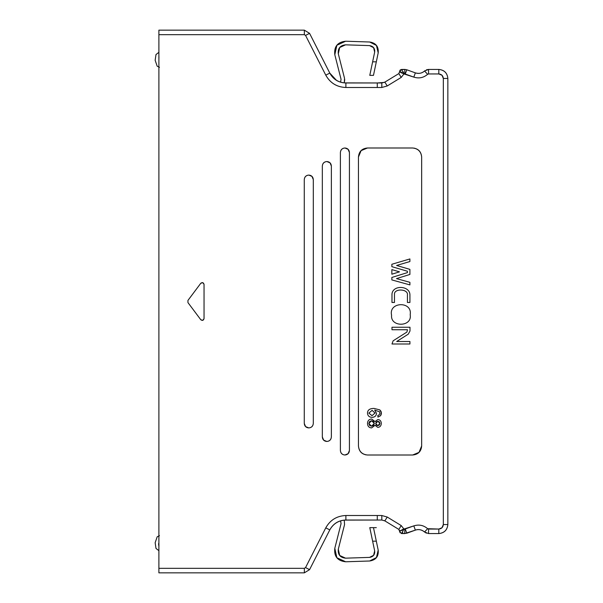 <?xml version="1.0" encoding="UTF-8"?>
<svg xmlns="http://www.w3.org/2000/svg" width="603" height="603" viewBox="0 0 603 603"><rect width="100%" height="100%" fill="white"/><g stroke="black" fill="none" stroke-linecap="round" stroke-linejoin="round"><path stroke-width="0.9" d="M204.04 284.352C203.445 282.528 202.359 282.166 200.784 283.267L187.948 300.415L187.948 302.585L200.784 319.733C202.359 320.834 203.445 320.472 204.04 318.648L204.04 284.352L204.04 318.648C203.445 320.472 202.359 320.834 200.784 319.733L187.948 302.585L187.948 300.415L200.784 283.267L202.804 282.641L204.04 284.352L202.804 282.641M202.804 320.359L204.04 318.648L202.804 320.359L200.784 319.733M319.213 62.26L305.548 35.404L325.771 75.149L329.796 73.106L309.573 33.361L329.796 73.106L325.771 75.149C330.173 83.033 336.881 87.149 345.888 87.488L345.888 82.973L377.282 82.973L345.888 82.973C338.69 82.679 333.323 79.392 329.796 73.106C333.286 79.453 338.652 82.739 345.888 82.973L345.888 87.488L377.282 87.488L377.282 82.973L384.33 82.407M381.812 82.973L381.812 87.488L381.812 82.973L377.282 82.973L377.282 87.488L381.812 87.488L387.224 85.965L384.865 82.114L398.862 73.574L384.865 82.114L381.812 82.973L344.253 82.897L344.75 79.573M438.818 69.428C444.26 70.008 447.275 73.016 447.848 78.458C447.313 72.978 444.305 69.963 438.818 69.428L438.818 73.943C441.562 74.214 443.062 75.722 443.333 78.458L447.848 78.458L443.333 78.458L442.007 75.269L438.818 73.943L438.818 69.428L428.552 69.428L438.818 69.428L438.818 73.943L428.552 73.943L438.818 73.943C441.539 74.229 443.047 75.737 443.333 78.458L443.333 524.542C443.062 527.278 441.562 528.786 438.818 529.057L438.818 533.572L428.552 533.572L424.557 532.004C421.625 529.63 418.557 529.012 415.361 530.127L406.799 533.218L401.538 533.572L399.729 531.763L398.862 529.426L384.865 520.886L381.812 520.027L345.888 520.027L381.812 520.027L384.865 520.886L398.862 529.426L401.214 525.575L387.224 517.035L384.865 520.886L387.224 517.035L381.812 515.512L381.812 520.027L381.812 515.512L377.282 515.512L377.282 520.027L377.282 515.512L345.888 515.512L345.888 520.027L345.888 515.512C336.889 515.882 330.18 519.99 325.771 527.851L329.796 529.894L309.573 569.639L329.796 529.894C333.323 523.608 338.69 520.321 345.888 520.027C338.652 520.261 333.286 523.547 329.796 529.894L325.771 527.851L305.548 567.596L309.573 569.639L304.342 572.85L158.891 572.85L158.891 34.665L304.342 34.665L304.342 30.15L158.891 30.15L158.891 34.665L158.891 30.15L304.342 30.15L309.573 33.361L305.548 35.404L309.573 33.361L304.342 30.15L304.342 34.665L305.548 35.404L304.342 34.665L158.891 34.665L158.891 572.85L304.342 572.85L304.342 568.335L158.891 568.335L304.342 568.335L304.342 572.85L309.573 569.639L305.548 567.596L304.342 568.335L305.548 567.596L325.771 527.851C330.18 519.99 336.889 515.882 345.888 515.512L381.812 515.512L387.224 517.035L401.214 525.575L398.862 529.426L399.729 530.972L403.942 529.057L401.214 525.575L403.942 529.057L401.538 533.572L404.801 533.572L404.801 529.057L400.302 530.972L399.729 531.763L401.538 533.572L402.781 532.178M308.789 175.081C306.023 175.33 304.523 176.837 304.274 179.596L304.274 423.404C304.523 426.163 306.023 427.67 308.789 427.919C311.547 427.67 313.055 426.163 313.304 423.404L313.304 179.596C313.055 176.837 311.547 175.33 308.789 175.081C311.547 175.33 313.055 176.837 313.304 179.596L311.977 176.4L313.304 179.596L313.304 423.404C313.017 426.125 311.51 427.633 308.789 427.919C306.023 427.67 304.523 426.163 304.274 423.404L305.593 426.6L304.274 423.404L304.274 179.596C304.56 176.875 306.06 175.367 308.789 175.081L311.977 176.4M384.865 82.114L387.224 85.965L401.214 77.425L398.862 73.574L399.729 71.237L398.862 73.574L401.214 77.425L403.942 73.943L413.824 77.116C418.949 78.737 423.547 77.795 427.633 74.305L428.552 73.943L428.552 69.428L428.552 73.943L427.633 74.305L424.557 70.996L428.552 69.428L424.557 70.996L427.633 74.305C423.547 77.795 418.949 78.737 413.824 77.116L415.361 72.873C418.987 73.905 422.055 73.28 424.557 70.996C421.836 73.325 418.768 73.95 415.361 72.873L413.824 77.116L405.261 74.026L406.799 69.782L415.361 72.873L406.799 69.782L405.261 74.026L404.801 73.943L404.801 69.428L406.799 69.782L404.801 69.428L404.801 73.943L399.729 72.028L400.302 72.028L399.729 71.237L402.126 73.31M399.744 71.018L400.302 69.918M400.422 69.812L404.801 69.428L401.538 69.428L403.942 73.943L401.538 69.428L399.729 71.237L403.942 73.943L401.214 77.425L387.224 85.965L381.812 87.488L345.888 87.488C336.889 87.118 330.18 83.01 325.771 75.149L305.548 35.404M326.849 161.536C324.082 161.785 322.582 163.292 322.334 166.051L322.334 436.949L323.653 440.145L322.334 436.949C322.582 439.708 324.082 441.215 326.849 441.464C329.607 441.215 331.115 439.708 331.364 436.949L331.364 166.051C331.115 163.292 329.607 161.785 326.849 161.536C329.607 161.785 331.115 163.292 331.364 166.051L330.037 162.855L331.364 166.051L331.364 436.949C331.115 439.708 329.607 441.215 326.849 441.464C324.082 441.215 322.582 439.708 322.334 436.949L322.334 166.051C322.62 163.33 324.12 161.823 326.849 161.536L330.037 162.855M344.908 147.991C342.142 148.24 340.642 149.748 340.394 152.506L340.394 450.494C340.642 453.252 342.142 454.76 344.908 455.009L348.097 453.69L344.908 455.009C347.667 454.76 349.175 453.252 349.423 450.494L349.423 152.506C349.175 149.748 347.667 148.24 344.908 147.991C347.667 148.24 349.175 149.748 349.423 152.506L349.423 450.494C349.175 453.252 347.667 454.76 344.908 455.009C342.142 454.76 340.642 453.252 340.394 450.494L340.394 152.506C340.68 149.785 342.18 148.278 344.908 147.991L348.097 149.31L349.423 152.506M358.453 157.021C358.951 151.496 361.958 148.489 367.483 147.991C361.958 148.489 358.951 151.496 358.453 157.021L358.453 445.979C358.951 451.504 361.958 454.511 367.483 455.009L412.633 455.009C418.15 454.511 421.165 451.504 421.663 445.979L421.663 157.021C421.165 151.496 418.15 148.489 412.633 147.991L367.483 147.991L412.633 147.991C418.075 148.564 421.09 151.572 421.663 157.021L421.663 445.979C421.165 451.504 418.15 454.511 412.633 455.009L367.483 455.009C362.034 454.436 359.026 451.428 358.453 445.979L358.453 157.021L361.099 150.637L367.483 147.991M403.415 73.868L404.801 73.943M384.33 520.593L384.865 520.886M323.231 542.783L329.796 529.894M403.942 529.057L413.824 525.884C418.949 524.263 423.547 525.205 427.633 528.695L438.818 529.057L428.552 529.057L428.552 533.572L428.552 529.057L427.633 528.695L424.557 532.004L427.633 528.695C423.547 525.205 418.949 524.263 413.824 525.884L415.361 530.127L413.824 525.884L405.261 528.974L406.799 533.218L405.261 528.974L404.801 529.057L404.801 533.572L415.361 530.127C418.768 529.05 421.836 529.675 424.557 532.004L428.552 533.572L438.818 533.572L438.818 529.057L442.007 527.731L443.333 524.542L447.848 524.542C447.275 529.984 444.26 532.992 438.818 533.572C444.305 533.037 447.313 530.022 447.848 524.542L443.333 524.542L443.333 78.458M404.801 533.572L404.801 529.057L404.801 533.572L401.538 533.572L399.729 531.763L400.302 530.972L399.729 530.972L400.03 532.758M349.423 450.494L348.097 453.69M344.908 455.009C342.18 454.722 340.68 453.215 340.394 450.494M331.364 436.949C331.077 439.67 329.57 441.177 326.849 441.464L323.653 440.145M308.789 427.919L305.593 426.6M421.663 445.979L419.017 452.363L412.633 455.009L419.017 452.363M447.848 524.542L447.848 78.458L447.848 524.542M399.45 524.497L401.214 525.575L398.862 529.426M371.621 420.721L369.639 421.505L368.848 423.479L369.639 421.505L371.621 420.713L373.566 421.482L371.621 420.713L368.848 423.479L371.561 426.223L373.551 425.424L374.327 423.427L373.559 421.489L374.327 423.427L373.551 425.424L371.561 426.223L369.601 425.447L368.848 423.479L371.621 420.713L374.327 423.427L371.561 426.223L374.327 423.427L371.621 420.721M376.272 425.017L375.707 423.472L376.272 425.017L377.779 425.665L376.272 425.017L375.707 423.472L376.295 421.874L377.877 421.256L379.362 421.919L379.935 423.457L379.332 425.025L377.779 425.665L379.935 423.457L377.779 425.665L375.707 423.472L376.295 421.874M367.483 423.464C367.649 420.675 369.036 419.183 371.629 419.002L375.051 421.58L377.817 419.545L375.058 421.58L371.629 419.002C369.036 419.183 367.649 420.675 367.483 423.464C367.657 426.253 369.021 427.738 371.584 427.926C369.021 427.738 367.657 426.253 367.483 423.464C367.657 426.253 369.021 427.738 371.584 427.926L375.058 425.296L377.772 427.369L375.058 425.296L371.584 427.926M377.817 419.545C380.003 419.711 381.171 421.007 381.315 423.434C381.156 425.891 379.973 427.203 377.772 427.369C379.973 427.203 381.156 425.891 381.315 423.434C381.171 421.007 380.003 419.711 377.817 419.545L375.058 421.58M380.938 411.246L379.762 409.874L374.048 408.427L379.762 409.874C381.639 411.615 381.895 413.575 380.546 415.746L381.39 412.648L379.762 409.874L374.048 408.427C369.752 408.442 367.559 410.01 367.483 413.13C367.559 410.01 369.752 408.442 374.048 408.427M377.938 417.103L380.546 415.746L377.938 417.103L377.81 415.459L379.242 414.856L379.95 413.183L379.242 414.856L377.81 415.459L377.938 417.103L380.546 415.746L381.39 412.648L379.762 409.874M379.498 411.789L379.943 413.183L379.498 411.789L374.697 410.078L376.498 413.364C376.287 415.844 374.825 417.178 372.111 417.366C374.825 417.178 376.287 415.844 376.498 413.364L374.697 410.078L379.498 411.789L379.95 413.183L379.242 414.856M372.111 417.366C369.27 417.246 367.724 415.829 367.483 413.13C367.724 415.829 369.27 417.246 372.111 417.366C374.825 417.178 376.287 415.844 376.498 413.364M375.058 425.296L377.772 427.369M372.104 410.334L375.028 413.032L372.006 415.671L368.848 413.1L372.104 410.334L368.848 413.1L372.006 415.671L375.028 413.032L372.104 410.334L368.848 413.1M371.561 426.223L368.848 423.487M377.877 421.256L379.935 423.457L377.877 421.256L375.707 423.472M375.028 413.032L372.006 415.671M414.834 148.263L412.633 147.991M365.275 454.737L367.483 455.009M409.927 302.472L407.432 302.472L407.432 295.199C408.578 288.754 394.136 288.219 394.468 294.219C394.136 288.219 408.578 288.754 407.432 295.199L407.432 302.472L409.927 302.472L409.927 295.199L409.927 302.472M394.468 294.219L394.468 302.472L391.98 302.472L391.98 294.083C392.681 284.593 410.319 285.573 409.927 295.199C410.319 285.573 392.681 284.593 391.98 294.083L391.98 302.472L394.468 302.472L394.468 294.219C394.136 288.219 408.578 288.754 407.432 295.199M410.191 314.698C412.475 327.067 390.314 327.512 391.573 315.263C388.4 301.621 412.625 300.92 410.191 314.698C412.625 300.92 388.4 301.621 391.573 315.263C390.314 327.512 412.475 327.067 410.191 314.698M409.987 327.248L409.987 331.017L408.254 334.168L396.699 341.502L408.254 334.168L409.987 331.017L409.987 327.248L391.988 327.248L409.987 327.248M396.699 341.502L409.927 341.502L409.927 343.996L391.988 343.996L393.141 340.808L406.912 332.065L393.141 340.808L391.988 343.996L409.927 343.996L409.927 341.502L396.699 341.502L408.254 334.168M406.912 332.065L407.492 329.743L391.988 329.743L391.988 327.248L391.988 329.743L407.492 329.743L406.912 332.065L393.141 340.808M396.495 278.616L409.904 282.325L409.904 284.902L391.852 279.92L391.852 277.455L407.409 272.616L407.409 271.244L407.409 272.616L391.852 277.455L391.852 279.92L409.904 284.902L409.904 282.325L396.495 278.616L409.904 274.448L396.495 278.616M407.409 271.244L391.852 266.662L391.852 264.265L409.904 258.943L409.904 261.544L396.601 265.463L409.904 269.375L409.904 274.448L409.904 269.375L396.601 265.463L409.904 261.544L409.904 258.943L391.852 264.265L391.852 266.662L407.409 271.244L407.409 272.616M391.852 274.214L391.852 269.601L399.48 271.847L391.852 274.214L399.48 271.847L391.852 269.601L391.852 274.214M342.677 82.686L340.574 82.174L341.057 79.31L340.574 82.174L342.677 82.686M338.584 81.435L336.451 80.312L329.796 73.106M340.589 520.819L341.057 523.69L340.574 520.826L342.082 520.434M344.253 520.103L344.554 524.58L344.253 520.103L381.812 520.027M369.526 45.609L373.611 47.675L374.704 50.17L374.659 52.137C374.983 48.361 373.28 46.182 369.526 45.609L345.549 44.833C340.13 45.413 337.718 48.413 338.313 53.833L344.554 78.42L344.253 82.897L344.554 78.42L338.313 53.833L339.685 47.524L345.549 44.833L369.526 45.609L373.611 47.675L374.659 52.137L372.624 61.823L376.317 61.823L378.194 52.876L376.453 45.444L369.647 41.999L345.662 41.223L336.873 45.263L334.808 54.722L341.057 79.31L334.808 54.722C333.919 46.597 337.537 42.097 345.662 41.223L369.647 41.999C375.895 42.956 378.744 46.582 378.194 52.876L376.317 61.823L372.624 61.823L374.659 52.137L373.611 47.675M338.313 549.167C337.718 554.587 340.13 557.587 345.549 558.167L369.526 557.391C373.28 556.818 374.983 554.639 374.659 550.863L369.782 527.633L373.476 527.633L369.782 527.633L372.624 541.177L376.317 541.177L373.476 527.633L378.194 550.124C378.744 556.418 375.895 560.044 369.647 561.001L345.662 561.777C337.537 560.903 333.919 556.403 334.808 548.278L341.057 523.69L334.808 548.278L336.873 557.737L345.662 561.777L369.647 561.001L376.453 557.556L378.194 550.124L376.317 541.177L372.624 541.177L374.659 550.863L373.611 555.325L369.526 557.391L345.549 558.167L339.685 555.476L338.313 549.167L344.554 524.58L338.313 549.167L339.685 555.476M369.526 557.391L373.611 555.325L370.513 557.27M158.891 546.288L158.566 543.891L158.891 546.288M158.936 546.356L158.891 542.956L158.566 543.891M159.478 535.668L157.187 536.791L155.152 542.715L155.996 548.451L158.891 550.675L155.996 548.451L155.152 542.715L155.996 548.451L155.152 542.715L157.187 536.791L159.478 535.668M345.549 44.833L339.685 47.524M155.996 54.549L155.152 60.285L155.996 54.549L158.891 52.325L155.996 54.549L155.152 60.285L157.187 66.209L159.478 67.332L157.187 66.209L155.152 60.285L155.996 54.549L158.891 52.325M158.891 56.712L158.891 60.044L158.936 56.644M374.659 550.863L374.704 552.83M376.317 541.177L372.624 541.177L372.307 539.662M372.043 538.373L369.79 527.693M369.782 75.367L372.624 61.823L369.782 75.367L373.476 75.367L376.317 61.823L373.476 75.367L369.782 75.367L372.624 61.823M378.194 52.876C378.744 46.582 375.895 42.956 369.647 41.999M345.662 41.223C337.537 42.097 333.919 46.597 334.808 54.722M376.317 61.823L375.993 63.368M438.818 529.057C441.539 528.771 443.047 527.263 443.333 524.542M377.81 87.488L377.282 87.488M405.261 528.974L406.799 533.218M401.967 529.811L403.452 529.125M399.729 531.763L400.279 530.994M424.557 70.996L424.994 70.626L424.557 70.996M428.552 69.428L426.404 69.835M428.552 533.572L438.818 533.572M424.557 532.004L426.404 533.165M403.339 71.863L403.912 73.589M304.342 30.15L158.891 30.15M369.782 527.633L376.317 527.633M400.03 70.242L399.729 71.237"/></g></svg>
